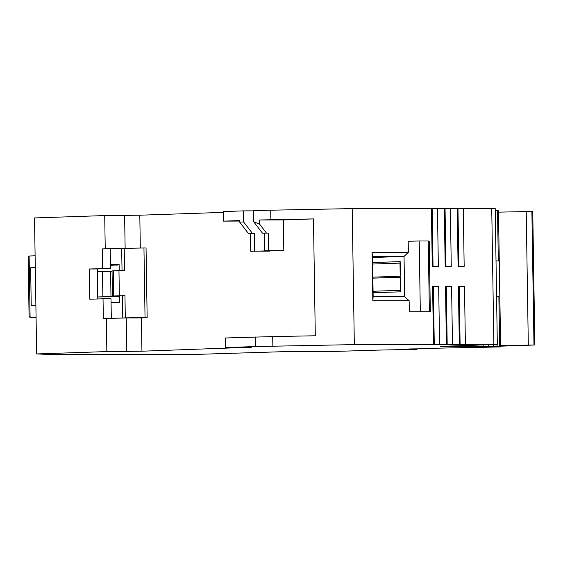 <?xml version="1.0" encoding="UTF-8"?>
<svg xmlns="http://www.w3.org/2000/svg" width="563" height="563" viewBox="0 0 563 563"><rect width="100%" height="100%" fill="white"/><g stroke="black" fill="none" stroke-linecap="round" stroke-linejoin="round"><path stroke-width="0.84" d="M465.397 344.387L464.489 286.461L459.19 286.637L460.105 344.57L497.326 344.401L440.54 346.379L474.715 346.315A75.576 1.189 -0.9 0 1 476.952 346.308L472.287 346.47A153.671 2.428 -0.9 0 1 477.03 346.526L483.188 346.315A75.576 1.189 -0.9 0 1 488.67 346.351L481.731 346.583A65.498 1.035 -0.9 0 1 486.01 346.66L493.35 346.407A75.576 1.189 -0.9 0 1 497.087 346.498L489.099 346.773A65.498 1.035 -0.9 0 1 490.204 346.864A153.671 2.428 -0.9 0 1 491.21 346.914L499.655 346.632A75.576 1.189 -0.9 0 1 500.613 346.808A75.576 1.189 -0.9 0 1 500.408 346.899L478.902 347.413A70.537 1.112 179.1 0 0 427.711 348.455A86.66 1.365 -0.9 0 1 425.832 348.743L409.343 348.954L417.141 349.25A86.66 1.365 -0.9 0 1 416.726 349.271L415.557 349.306A251.921 3.976 -0.9 0 1 377.836 350.109L338.236 351.326L291.535 351.418L195.868 354.409L60.783 354.669A25.194 0.394 -0.9 0 1 53.112 354.599L36.651 353.944L34.512 217.944L104.711 215.566L105.232 248.818L102.255 248.916L115.253 248.74M244.722 347.448L141.939 351.213L106.85 351.572L36.651 353.944M244.722 347.688L251.182 347.336M460.105 344.57L354.331 344.605L255.525 346.548L225.39 347.568L251.182 347.519M476.931 345.147L476.952 346.308M477.009 345.147L477.03 346.526M483.188 346.315L483.167 344.936M488.649 344.753L488.67 346.351M493.35 346.407L493.322 344.598M497.052 344.443L497.087 346.498M496.573 296.138A75.576 1.189 -0.9 0 1 498.867 296.258L499.655 346.632M500.613 346.808L498.473 210.801A75.576 1.189 179.1 0 0 497.523 210.625L495.229 210.703M496.017 260.88A75.576 1.189 179.1 0 1 498.311 261L497.523 210.625M497.326 344.401L495.194 208.394L463.265 208.387L464.172 266.313L458.099 266.327L457.191 208.394L450.351 208.409L451.266 266.334L445.192 266.348L444.277 208.423L437.444 208.437L438.352 266.362L432.278 266.376L431.371 208.444L352.192 208.599L253.385 210.541L253.561 221.625L262.478 233.195L268.347 233.054L268.621 250.683L264.652 250.824L283.808 250.655L268.621 250.683M354.331 344.605L352.192 208.599M459.324 344.401L458.416 286.476L464.489 286.461M452.49 344.415L451.582 286.49L446.283 286.666L447.191 344.591M446.417 344.429L445.502 286.497L451.582 286.49M439.583 344.436L438.668 286.511L433.376 286.694L434.284 344.619M433.503 344.45L432.595 286.525L438.668 286.511M429.365 311.508L428.253 240.985L429.224 241.196L430.336 311.712L409.308 311.754L430.336 311.712M409.308 311.754L409.132 300.67L372.826 300.741L372.066 252.386L408.372 252.315L408.196 241.231L419.203 240.999L420.315 311.522M272.858 346.154L272.703 336.583L315.301 335.773L313.464 218.908L283.33 219.929L283.808 250.655M262.478 233.195L266.447 233.061L259.726 224.334L259.656 219.978L313.464 218.908M270.873 219.725L270.719 210.154M104.711 215.566L139.8 215.207L140.321 248.051M139.8 215.207L223.265 212.385M269.902 250.809L250.746 251.288L250.465 233.659L254.441 233.525L254.715 251.154L250.746 251.288M126.752 351.242L126.232 317.996L141.419 317.968L141.939 351.213M126.232 317.996L103.346 318.426L103.036 298.784L111.01 298.77L111.319 318.243M105.232 248.818L120.869 248.55M500.591 345.64L534.85 344.999L500.606 346.175M417.141 349.25L417.134 348.736M463.265 208.387L457.965 208.563L458.873 266.32M457.191 208.563L457.965 208.563M450.351 208.409L445.059 208.591L445.966 266.348M444.284 208.591L445.059 208.591M437.444 208.437L432.145 208.613L433.053 266.376M431.371 208.613L432.145 208.613M243.624 221.963L239.655 222.096L248.572 233.666L252.541 233.532L243.624 221.963L243.455 210.879L253.392 210.858M243.455 210.879L223.258 211.561L223.405 221.132L239.627 220.583L239.655 222.096M259.726 224.334L253.561 221.625M259.656 219.978L283.33 219.929M266.447 233.061L268.347 233.054M264.652 250.824L264.371 233.188M269.902 251.126L254.715 251.154M252.541 233.532L254.441 233.525M248.572 233.666L250.465 233.659M239.641 221.062L223.405 221.132M124.613 215.235L125.134 248.304M97.765 298.96L97.293 268.994L110.538 268.544L102.565 268.558L102.255 248.916M102.565 268.558L89.32 269.008L89.791 299.234L103.036 298.784M106.85 351.572L106.33 318.327M110.538 268.544L110.228 248.902L121.685 248.522M97.293 268.994L89.32 269.008M534.85 344.999L532.753 211.512L526.215 211.568L498.494 212.152L500.613 345.64M272.703 336.583L225.242 337.997L225.39 347.568M255.525 346.548L255.37 336.977M458.416 286.644L459.19 286.637M445.509 286.666L446.283 286.666M432.602 286.694L433.376 286.694M428.253 240.985L419.203 240.999M409.132 300.67L404.67 296.736L404.037 256.439L372.537 257.502M408.372 252.315L404.037 256.439L372.523 256.503L373.156 296.8L404.67 296.736M372.861 278.15L400.427 277.221L400.659 291.817L373.093 292.746M400.413 276.215L372.847 277.151L400.413 276.215L400.18 261.626L372.615 262.562M372.066 252.386L372.523 256.503M372.826 300.741L373.156 296.8M400.659 291.817A4.032 3.04 -91.9 0 1 400.42 290.325L400.209 277.228M400.194 276.215L399.99 263.118A4.032 3.04 -91.9 0 1 400.18 261.626M496.573 296.335L498.867 296.258M143.952 247.994L124.212 248.318L124.557 270.479L118.962 270.578L119.356 295.758L124.958 295.666L125.303 317.835L145.043 317.504L143.952 247.994L146.056 247.987L147.154 317.504L141.257 317.968M125.303 317.835L121.967 318.067M145.043 317.504L147.154 317.504M124.212 248.318L121.685 248.403L122.03 270.522M124.958 295.666L122.431 295.751L122.776 317.919M97.73 296.94L119.609 296.342M119.609 296.159L112.445 296.054L119.356 295.758M111.073 302.556L119.701 302.268L119.602 295.969L122.431 295.878M119.609 296.405L97.73 297.004M118.962 270.578L112.051 270.866L112.445 296.054M112.058 271.225L102.473 271.457L102.867 296.645M102.473 271.704L97.336 271.753M110.475 264.779L119.11 264.49L119.208 270.571M117.364 264.913L110.489 265.335M35.293 267.707L30.634 267.791L35.293 267.636M119.117 264.87L112.635 265.074L117.371 265.103M30.634 267.791L31.232 305.575L35.891 305.413M36.074 317.25L30.036 317.455L29.086 316.519L28.15 257.052L29.128 256.003L30.092 317.455L36.074 317.441L30.036 317.455M35.11 255.799L29.128 256.003M474.715 346.315L474.693 345.225M493.878 344.338L491.738 208.331M533.984 344.985L531.887 211.498M528.312 345.056L526.215 211.568M373.065 291.247L400.42 290.325M399.99 263.118L372.636 264.047M110.58 271.239L110.974 296.427M113.311 270.789L113.705 295.969"/></g></svg>

